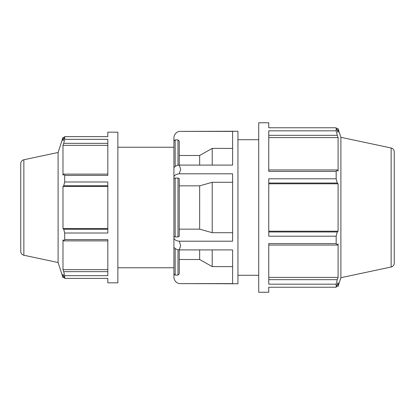 <?xml version="1.0" encoding="UTF-8"?>
<svg xmlns="http://www.w3.org/2000/svg" width="415" height="415" viewBox="0 0 415 415"><rect width="100%" height="100%" fill="white"/><g stroke="black" fill="none" stroke-linecap="round" stroke-linejoin="round"><path stroke-width="0.62" d="M23.857 159.759L23.857 255.241C21.922 254.691 20.885 253.409 20.75 251.402L20.75 163.598C20.885 161.591 21.922 160.309 23.857 159.759L58.1 152.481L62.987 137.443L62.987 140.685L64.699 136.623L107.817 136.623L107.817 132.172L117.86 132.172L117.86 282.828L107.817 282.828L107.817 278.377L64.699 278.377L62.987 274.315L62.987 277.557L64.273 277.557M107.817 271.643L63.718 271.643L64.699 275.653L107.817 275.653L107.817 239.585L64.699 239.585L63.718 240.892L107.817 240.892M107.817 174.108L63.718 174.108L64.699 175.415L107.817 175.415L107.817 139.347L64.699 139.347L63.718 143.357L107.817 143.357M107.817 229.246L63.718 229.246L64.699 233.007L107.817 233.007L107.817 181.993L64.699 181.993L63.718 185.754L107.817 185.754M107.817 228.566L62.987 228.566L62.987 186.434L63.718 185.754M63.718 229.246L62.987 228.566M107.817 186.434L62.987 186.434M63.718 174.108L62.987 175.151L62.987 145.359L63.718 143.357M107.817 145.359L62.987 145.359M268.764 287.237L268.764 292.243L258.721 292.243L258.721 122.757L268.764 122.757L268.764 127.763L336.166 127.763L336.166 130.829L268.764 130.829L268.764 171.405L336.166 171.405L336.166 178.803L268.764 178.803L268.764 236.197L336.166 236.197L336.166 243.595L268.764 243.595L268.764 284.171L336.166 284.171L336.166 287.237L268.764 287.237M391.143 147.989L391.143 267.011C393.078 266.461 394.115 265.18 394.25 263.172L394.25 151.828C394.115 149.82 393.078 148.539 391.143 147.989L340.891 137.308L338.09 128.686L338.09 132.338L336.166 127.763M268.764 135.337L337.265 135.337L336.166 130.829M268.764 137.593L338.09 137.593L338.09 171.11L337.265 169.937L268.764 169.937M337.265 135.337L338.09 137.593M336.166 171.405L337.265 169.937M179.254 273.848L177.999 275.109L179.254 273.848L179.254 249.903M179.207 283.606L232.608 283.606L232.608 249.903L179.207 249.903L180.696 245.633L179.207 241.203L232.608 241.203L232.608 173.797L179.207 173.797L180.696 169.367L179.207 165.097L232.608 165.097L232.608 131.394L179.207 131.394L237.945 131.228L237.945 283.772L179.207 283.606A6.78 6.78 0 0 1 173.916 276.992L173.916 273.848L175.172 275.109L177.999 275.109L177.999 249.706M179.254 259.515L199.651 259.515L212.21 266.606L232.608 266.606M179.207 241.203A6.78 3.387 180 0 1 173.916 237.894L173.916 246.593A6.78 3.387 0 0 0 179.207 249.903M179.254 229.158L199.651 229.158L212.21 232.706L232.608 232.706M177.999 236.955L179.254 236.327L179.254 178.673L177.999 178.045L175.172 178.045L173.916 178.673L173.916 236.327L175.172 236.955L177.999 236.955L177.999 178.045M173.916 236.327L173.916 237.894M179.207 165.097A6.78 3.387 180 0 0 173.916 168.407L173.916 177.106A6.78 3.387 0 0 1 179.207 173.797M173.916 177.106L173.916 178.673M232.608 182.294L212.21 182.294L199.651 185.842L179.254 185.842M179.254 165.097L179.254 141.152L177.999 139.891L175.172 139.891L173.916 141.152L173.916 138.008A6.78 6.78 0 0 1 179.207 131.394M232.608 148.394L212.21 148.394L199.651 155.485L179.254 155.485M212.21 148.394L212.21 165.097M212.21 182.294L212.21 232.706M212.21 249.903L212.21 266.606M173.916 245.026L173.916 273.848M175.172 166.441L175.172 139.891L173.916 141.152L173.916 169.974M117.86 147.237L173.916 147.237L173.916 267.763L117.86 267.763M199.651 155.485L199.651 165.097M199.651 185.842L199.651 229.158M199.651 249.903L199.651 259.515M177.999 165.294L177.999 139.891L179.254 141.152M58.1 152.481L58.1 262.519L62.987 277.557M340.891 137.308L340.891 277.692L338.09 286.314L338.09 282.662L336.166 287.237M107.817 269.641L62.987 269.641L62.987 239.849L63.718 240.892M63.718 271.643L62.987 269.641M64.699 136.623L64.699 139.347M64.699 175.415L64.699 181.993M64.699 233.007L64.699 239.585M64.699 275.653L64.699 278.377M268.764 183.036L337.265 183.036L336.166 178.803M337.265 183.036L338.09 183.798L338.09 231.202L337.265 231.964L268.764 231.964M336.166 236.197L337.265 231.964M268.764 245.063L337.265 245.063L336.166 243.595M337.265 245.063L338.09 243.89L338.09 277.407L337.265 279.663L268.764 279.663M336.166 284.171L337.265 279.663M268.764 277.407L338.09 277.407M268.764 231.202L338.09 231.202M268.764 183.798L338.09 183.798M237.945 139.705L258.721 139.705M175.172 236.955L175.172 178.045M175.172 275.109L175.172 248.559M64.273 137.443L62.987 137.443M336.643 128.686L338.09 128.686M23.857 255.241L58.1 262.519M391.143 267.011L340.891 277.692M336.643 286.314L338.09 286.314M237.945 275.295L258.721 275.295"/></g></svg>
